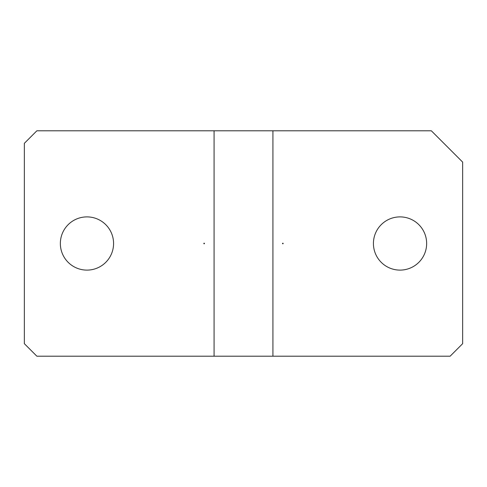 <?xml version="1.0" encoding="UTF-8"?>
<svg xmlns="http://www.w3.org/2000/svg" width="487" height="487" viewBox="0 0 487 487"><rect width="100%" height="100%" fill="white"/><g stroke="black" fill="none" stroke-linecap="round" stroke-linejoin="round"><path stroke-width="0.37" stroke-dasharray="2.44 1.83" d="M204.461 243.5A0.31 0.31 0 0 0 204.144 243.19A0.31 0.31 0 0 0 203.834 243.5A0.31 0.31 0 0 0 204.144 243.81A0.31 0.31 0 0 0 204.461 243.5M113.574 243.5A26.608 26.608 0 0 0 86.966 216.892A26.608 26.608 0 0 0 60.351 243.5A26.608 26.608 0 0 0 86.966 270.108A26.608 26.608 0 0 0 113.574 243.5M24.35 143.318L36.872 130.796L214.073 130.796L214.073 356.204L214.073 130.796L431.342 130.796L462.65 162.104L462.65 343.682L450.128 356.204L272.927 356.204L272.927 130.796L272.927 356.204L36.872 356.204L24.35 343.682L24.35 143.318M426.649 243.5A26.608 26.608 0 0 0 400.034 216.892A26.608 26.608 0 0 0 373.426 243.5A26.608 26.608 0 0 0 400.034 270.108A26.608 26.608 0 0 0 426.649 243.5M283.166 243.5A0.31 0.31 0 0 0 282.856 243.19A0.31 0.31 0 0 0 282.539 243.5A0.31 0.31 0 0 0 282.856 243.81A0.31 0.31 0 0 0 283.166 243.5"/><path stroke-width="0.73" d="M204.461 243.5A0.31 0.31 0 0 0 204.144 243.19A0.31 0.31 0 0 0 203.834 243.5A0.31 0.31 0 0 0 204.144 243.81A0.31 0.31 0 0 0 204.461 243.5M36.872 130.796L24.35 143.318L24.35 343.682L36.872 356.204L214.073 356.204L214.073 130.796L36.872 130.796M113.574 243.5A26.608 26.608 0 0 0 86.966 216.892A26.608 26.608 0 0 0 60.351 243.5A26.608 26.608 0 0 0 86.966 270.108A26.608 26.608 0 0 0 113.574 243.5M450.128 356.204L462.65 343.682L462.65 162.104L431.342 130.796L214.073 130.796L214.073 356.204L450.128 356.204M272.927 356.204L272.927 130.796L272.927 356.204M426.649 243.5A26.608 26.608 0 0 0 400.034 216.892A26.608 26.608 0 0 0 373.426 243.5A26.608 26.608 0 0 0 400.034 270.108A26.608 26.608 0 0 0 426.649 243.5M283.166 243.5A0.31 0.31 0 0 0 282.856 243.19A0.31 0.31 0 0 0 282.539 243.5A0.31 0.31 0 0 0 282.856 243.81A0.31 0.31 0 0 0 283.166 243.5"/></g></svg>
